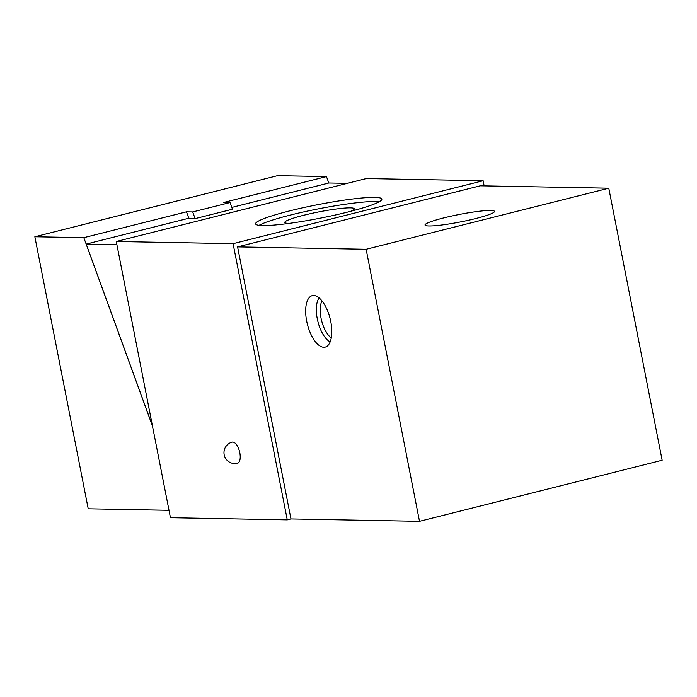 <?xml version="1.0" encoding="UTF-8"?>
<svg xmlns="http://www.w3.org/2000/svg" width="697" height="697" viewBox="0 0 697 697"><rect width="100%" height="100%" fill="white"/><g stroke="black" fill="none" stroke-linecap="round" stroke-linejoin="round"><path stroke-width="1.05" d="M152.486 426.102L83.823 237.668L34.85 236.753L88.223 508.801L169.005 510.3M328.81 183.015L326.466 176.594L223.807 202.435L230.027 202.548L192.694 211.94L186.482 211.827L83.823 237.668M152.425 425.797L86.201 244.072L188.861 218.231L196.118 218.37L232.467 209.222M231.805 207.427L328.853 183.006L347.324 183.346M232.362 208.952L230.027 202.548M195.021 218.353L192.694 211.94M188.817 218.248L186.482 211.827M86.201 244.072L116.878 244.638M484.136 185.89L483.126 180.741L366.308 178.571L116.268 241.493L170.451 517.688L287.269 519.857L290.963 518.925L237.59 246.877L480.242 185.811L608.777 188.207L662.15 460.247L419.507 521.312L290.963 518.925M326.466 176.594L277.502 175.688L34.85 236.753M443.684 217.926A35.408 3.781 168.9 0 1 494.504 211.409A35.408 3.781 168.9 0 1 475.833 218.518A35.408 3.781 168.9 0 1 425.013 225.035A35.408 3.781 168.9 0 1 443.684 217.926M237.59 246.877L366.134 249.273L608.777 188.207M483.126 180.741L233.086 243.662L287.269 519.857M366.134 249.273L419.507 521.312M313.65 295.484A26.53 11.71 -104.1 0 0 313.476 295.484A26.53 11.71 -104.1 0 0 306.724 321.334A26.53 11.71 -104.1 0 0 323.809 347.254A26.53 11.71 -104.1 0 0 326.362 346.662A26.53 11.71 -104.1 0 0 330.134 318.695A26.53 11.71 -104.1 0 0 313.65 295.484M319.095 297.898A24.203 10.682 -104.1 0 0 317.902 321.578A24.203 10.682 -104.1 0 0 330.16 341.87M321.97 300.886A21.354 9.427 -104.1 0 0 321.605 320.646A21.354 9.427 -104.1 0 0 331.275 337.871M116.268 241.493L233.086 243.662M232.781 442.055A10.899 4.809 75.9 0 1 239.681 452.144A10.899 4.809 75.9 0 1 237.529 463.244A10.899 10.899 0 0 1 224.042 453.921A10.899 10.899 0 0 1 232.206 442.116A10.899 4.809 75.9 0 1 232.781 442.055M374.725 197.382A64.342 6.865 168.9 0 1 381.869 199.081A64.342 6.865 168.9 0 1 334.412 215.207A64.342 6.865 168.9 0 1 262.743 225.558A64.342 6.865 168.9 0 1 255.599 223.859A64.342 6.865 168.9 0 1 303.056 207.732A64.342 6.865 168.9 0 1 374.725 197.382M259.066 225.331A64.342 6.865 168.9 0 1 313.589 209.806A64.342 6.865 168.9 0 1 375.535 201.529A64.342 6.865 168.9 0 1 379.22 201.755M289.229 223.38A35.408 3.781 168.9 0 1 284.803 222.43A35.408 3.781 168.9 0 1 303.474 215.321A35.408 3.781 168.9 0 1 354.294 208.804A35.408 3.781 168.9 0 1 350.547 211.348"/></g></svg>
